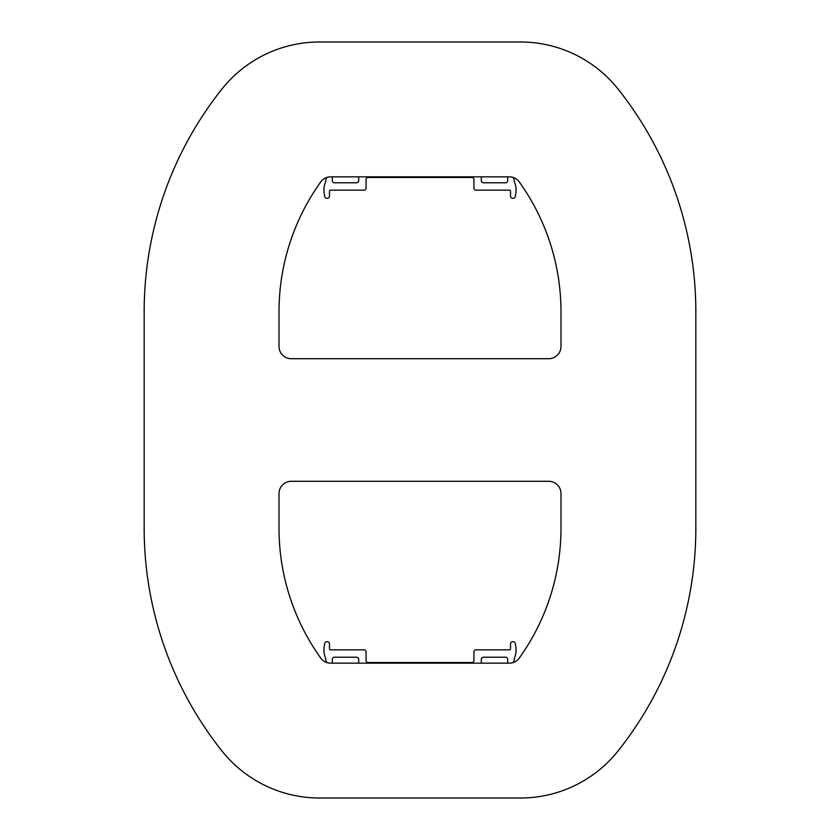 <?xml version="1.0" encoding="UTF-8"?>
<svg xmlns="http://www.w3.org/2000/svg" width="840" height="840" viewBox="0 0 840 840"><rect width="100%" height="100%" fill="white"/><g stroke="black" fill="none" stroke-linecap="round" stroke-linejoin="round"><path stroke-width="1.26" d="M695.835 528.297L695.835 311.703A357.567 357.567 0 0 0 618.02 89.008A124.635 124.635 0 0 0 520.506 42L319.494 42A124.635 124.635 0 0 0 221.981 89.008A357.567 357.567 0 0 0 144.165 311.703L144.165 528.297A357.567 357.567 0 0 0 221.981 750.992A124.635 124.635 0 0 0 319.494 798L520.506 798A124.635 124.635 0 0 0 618.02 750.992A357.567 357.567 0 0 0 695.835 528.297M560.984 311.703A222.716 222.716 0 0 0 519.298 181.976A12.264 12.264 0 0 0 509.334 176.852L330.666 176.852A12.264 12.264 0 0 0 320.702 181.976A222.716 222.716 0 0 0 279.017 311.703L279.017 346.447A12.264 12.264 0 0 0 291.281 358.701L548.72 358.701A12.264 12.264 0 0 0 560.984 346.447L560.984 311.703M279.017 528.297A222.716 222.716 0 0 0 320.702 658.025A12.264 12.264 0 0 0 330.666 663.149L509.334 663.149A12.264 12.264 0 0 0 519.298 658.025A222.716 222.716 0 0 0 560.984 528.297L560.984 493.553A12.264 12.264 0 0 0 548.72 481.299L291.281 481.299A12.264 12.264 0 0 0 279.017 493.553L279.017 528.297M326.918 177.44A4.085 4.085 0 0 0 326.225 178.857L324.104 186.753A4.085 4.085 0 0 0 323.967 187.814L323.967 191.825A4.085 4.085 0 0 0 324.03 192.528L324.755 196.623A2.047 2.047 0 0 0 326.76 198.303L327.443 198.303A2.047 2.047 0 0 0 329.48 196.266L329.48 191.363A1.228 1.228 0 0 1 330.708 190.134L364.014 190.134A2.047 2.047 0 0 0 366.062 188.097L366.062 179.508A2.047 2.047 0 0 1 368.099 177.471L471.902 177.471A2.047 2.047 0 0 1 473.939 179.508L473.939 188.097A2.047 2.047 0 0 0 475.986 190.134L509.292 190.134A1.228 1.228 0 0 1 510.521 191.363L510.521 196.266A2.047 2.047 0 0 0 512.558 198.303L513.24 198.303A2.047 2.047 0 0 0 515.245 196.623L515.97 192.528A4.085 4.085 0 0 0 516.033 191.825L516.033 187.814A4.085 4.085 0 0 0 515.897 186.753L513.776 178.857A4.085 4.085 0 0 0 513.082 177.44M507.927 176.852A2.047 2.047 0 0 0 507.654 177.881L507.654 180.737A2.047 2.047 0 0 1 505.617 182.784L483.336 182.784A2.047 2.047 0 0 1 481.299 180.737L481.299 176.852M358.701 176.852L358.701 180.737A2.047 2.047 0 0 1 356.664 182.784L334.383 182.784A2.047 2.047 0 0 1 332.346 180.737L332.346 177.881A2.047 2.047 0 0 0 332.073 176.852M513.082 662.561A4.085 4.085 0 0 0 513.776 661.143L515.897 653.247A4.085 4.085 0 0 0 516.033 652.187L516.033 648.175A4.085 4.085 0 0 0 515.97 647.472L515.245 643.377A2.047 2.047 0 0 0 513.24 641.697L512.558 641.697A2.047 2.047 0 0 0 510.521 643.734L510.521 648.638A1.228 1.228 0 0 1 509.292 649.866L475.986 649.866A2.047 2.047 0 0 0 473.939 651.903L473.939 660.492A2.047 2.047 0 0 1 471.902 662.529L368.099 662.529A2.047 2.047 0 0 1 366.062 660.492L366.062 651.903A2.047 2.047 0 0 0 364.014 649.866L330.708 649.866A1.228 1.228 0 0 1 329.48 648.638L329.48 643.734A2.047 2.047 0 0 0 327.443 641.697L326.76 641.697A2.047 2.047 0 0 0 324.755 643.377L324.03 647.472A4.085 4.085 0 0 0 323.967 648.175L323.967 652.187A4.085 4.085 0 0 0 324.104 653.247L326.225 661.143A4.085 4.085 0 0 0 326.918 662.561M332.073 663.149A2.047 2.047 0 0 0 332.346 662.12L332.346 659.264A2.047 2.047 0 0 1 334.383 657.216L356.664 657.216A2.047 2.047 0 0 1 358.701 659.264L358.701 663.149M481.299 663.149L481.299 659.264A2.047 2.047 0 0 1 483.336 657.216L505.617 657.216A2.047 2.047 0 0 1 507.654 659.264L507.654 662.12A2.047 2.047 0 0 0 507.927 663.149"/></g></svg>

